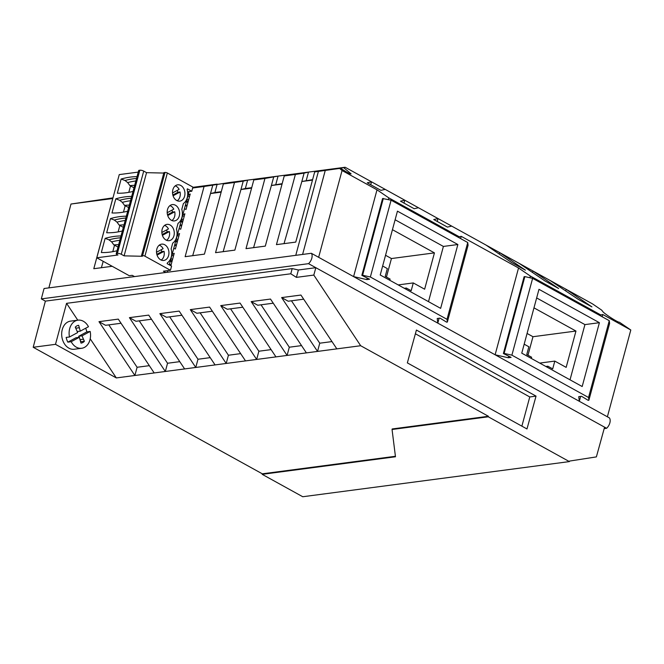 <?xml version="1.0" encoding="UTF-8"?>
<svg xmlns="http://www.w3.org/2000/svg" width="664" height="664" viewBox="0 0 664 664"><rect width="100%" height="100%" fill="white"/><g stroke="black" fill="none" stroke-linecap="round" stroke-linejoin="round"><path stroke-width="1" d="M173.063 195.789L180.06 192.004A7.943 5.968 -97.5 0 1 177.197 200.744M177.238 190.394A7.943 5.968 -97.5 0 1 177.836 192.303L172.839 195M169.901 205.641A7.943 5.968 -97.5 0 1 173.785 209.152L167.195 212.721M159.236 245.19A7.943 5.968 -97.5 0 1 163.12 248.693L156.521 252.262M167.726 215.559L174.723 211.774A7.943 5.968 -97.5 0 1 171.868 220.523M124.027 224.814L119.188 225.129L116.997 222.125L114.332 220.058L110.481 218.581A113.469 65.504 -61.1 0 1 126.351 216.182M164.572 225.411A7.943 5.968 -97.5 0 1 168.448 228.922L161.858 232.491M119.188 225.129L123.346 227.329M116.217 253.739L138.668 170.548A1.701 0.548 15.1 0 1 139.091 170.324L116.648 253.515A1.701 0.548 15.1 0 0 116.217 253.739A1.701 0.548 15.1 0 0 116.748 254.329L117.968 255.001L96.803 257.79L119.254 174.599L138.253 172.1M121.022 235.952A113.469 65.504 -61.1 0 0 105.144 238.359L101.326 252.511A113.469 65.504 -61.1 0 0 117.03 250.751M110.481 218.581L106.663 232.732A113.469 65.504 -61.1 0 0 122.359 230.972M131.688 196.411A113.469 65.504 -61.1 0 0 115.81 198.81L111.992 212.961A113.469 65.504 -61.1 0 0 127.695 211.202M137.025 176.641A113.469 65.504 -61.1 0 0 121.147 179.039L117.329 193.191A113.469 65.504 -61.1 0 0 133.032 191.431M116.648 253.515L117.387 253.416A2.839 0.905 15.1 0 1 121.271 254.287L124.11 255.856L142.345 256.279L141.465 255.789L163.908 172.598L165.021 172.457A1.701 0.548 15.1 0 1 167.353 172.98L192.9 187.09L191.78 191.24L187.364 188.8L187.148 189.589A11.91 8.947 82.5 0 1 183.372 203.582L181.811 209.359A11.91 8.947 82.5 0 1 178.035 223.353L176.483 229.13A11.91 8.947 82.5 0 1 172.706 243.124L171.146 248.9A11.91 8.947 82.5 0 1 167.369 262.894L167.154 263.683L171.578 266.123L170.457 270.281L163.402 271.211L165.701 272.481M96.803 257.79L129.248 275.709L132.219 275.319L134.518 276.589M119.877 225.411L118.126 231.894M139.091 170.324L139.838 170.225A2.839 0.905 15.1 0 1 143.723 171.096L146.561 172.665L163.784 173.063M118.69 244.584L113.859 244.9L114.54 245.19L112.789 251.664M114.54 245.19L118.009 247.108M157.061 255.109L164.058 251.324A7.943 5.968 -97.5 0 1 161.194 260.064M161.236 249.714A7.943 5.968 -97.5 0 1 161.825 251.614L156.828 254.32M129.364 205.035L124.525 205.359L128.683 207.558M125.205 205.641L123.462 212.123M134.692 185.264L129.862 185.588L134.012 187.787M129.862 185.588L127.671 182.575L124.998 180.508L121.147 179.039M130.542 185.87L128.799 192.344M162.398 235.33L169.395 231.553A7.943 5.968 -97.5 0 1 166.531 240.293M115.81 198.81L119.669 200.287L122.334 202.354L124.525 205.359M167.519 209.5A8.225 6.183 -97.5 0 1 172.325 204.595A8.225 6.183 -97.5 0 1 179.28 215.999A8.225 6.183 -97.5 0 1 174.474 220.904A8.225 6.183 -97.5 0 1 167.519 209.5M162.182 229.271A8.225 6.183 -97.5 0 1 166.988 224.366A8.225 6.183 -97.5 0 1 173.943 235.77A8.225 6.183 -97.5 0 1 169.137 240.675A8.225 6.183 -97.5 0 1 162.182 229.271M184.609 196.229A8.225 6.183 -97.5 0 1 179.811 201.134A8.225 6.183 -97.5 0 1 172.856 189.73A8.225 6.183 -97.5 0 1 177.653 184.824A8.225 6.183 -97.5 0 1 184.609 196.229M168.606 255.54A8.225 6.183 -97.5 0 1 163.8 260.454A8.225 6.183 -97.5 0 1 156.845 249.05A8.225 6.183 -97.5 0 1 161.651 244.136A8.225 6.183 -97.5 0 1 168.606 255.54M141.465 255.789L142.577 255.64A1.701 0.548 15.1 0 1 144.91 256.171L170.457 270.281M166.573 229.943A7.943 5.968 -97.5 0 1 167.162 231.844L162.165 234.541M169.395 231.553L167.162 231.844M187.605 191.788L191.78 191.24M113.859 244.9L111.66 241.895L108.996 239.828L105.144 238.359M175.238 185.87A7.943 5.968 -97.5 0 1 179.122 189.381L172.524 192.942M180.06 192.004L177.836 192.303M171.901 210.173A7.943 5.968 -97.5 0 1 172.499 212.073L167.502 214.771M167.311 272.265L167.751 270.638M169.303 264.87L189.074 191.597M164.058 251.324L161.825 251.614M124.11 255.856L146.561 172.665M174.723 211.774L172.499 212.073M395.121 219.776L443.394 246.435L457.869 244.526L440.647 308.362L380.223 274.987L397.445 211.152L457.869 244.526M302.593 254.436L325.26 170.424L340.698 168.291C346.699 172.275 350.169 174.134 351.098 173.868L343.637 167.61L345.147 167.262L321.019 170.44L314.686 171.91L295.754 242.094L276.448 244.642L295.38 174.458L304.104 173.113L301.838 181.504L312.603 179.645M284.026 243.638L301.838 181.504L312.478 180.102M212.779 185.148L204.064 186.493L185.123 256.678L204.429 254.138L223.361 183.945L229.694 182.475L212.779 185.148L210.513 193.539L214.912 192.518L217.178 184.127L192.834 187.339M343.637 167.61L331.212 169.561L340.698 168.291M314.686 171.91L318.405 171.42L295.762 255.341M325.26 170.424L318.405 171.42M511.894 355.165L588.545 397.495L609.261 320.687L609.61 323.418L588.885 400.226L588.138 400.326L581.548 396.292L578.742 396.665L579.323 401.297L495.12 354.783L508.309 357.755L511.114 357.39L503.378 353.514L524.104 276.705L524.851 276.606L504.125 353.414L511.894 355.165L532.619 278.357L524.851 276.606M503.378 353.514L504.125 353.414M362.602 275.245L370.363 276.996L447.013 319.326L447.353 322.057L468.079 245.248L467.738 242.518L391.088 200.188L382.572 198.536L361.847 275.344L362.602 275.245L383.319 198.436M460.608 238.583L461.214 236.334L518.543 267.99L495.12 354.783L353.597 276.614L377.011 189.821L342.06 170.523L339.736 168.515M439.111 318.247L437.8 323.127L437.219 318.496L440.024 318.122L446.606 322.156L447.353 322.057M447.013 319.326L467.738 242.518M565.761 290.832L566.168 289.33L591.914 306.892L578.236 299.339L549.941 280.374L592.52 303.888L601.675 310.138L603.302 312.188C607.527 315.906 618.474 322.729 619.429 322.239L630.8 330L602.746 314.504L600.795 314.952L530.353 276.05L518.543 267.99M549.941 280.374L532.935 270.978L558.656 288.525L544.986 280.972L519.24 263.409L499.677 252.611L525.407 270.165L511.728 262.604L485.982 245.041L451.694 226.109L447.436 227.096L433.758 219.543L438.016 218.556L418.436 207.741L414.178 208.728L400.5 201.175L404.766 200.188L385.186 189.373L380.928 190.36L367.25 182.808L371.508 181.82L345.147 167.262M461.214 236.334L459.264 236.782L388.822 197.88L377.011 189.821M223.145 251.664L240.957 189.522L245.356 188.501L247.622 180.118L278.058 176.101L264.944 178.467L253.806 179.936L260.139 178.467M229.694 182.475L247.622 180.118L243.223 181.139L240.957 189.522L251.598 188.119M243.223 181.139L234.5 182.475L215.559 252.669L234.865 250.12L253.806 179.936M599.401 322.696L582.179 386.531L521.755 353.157L538.977 289.321L599.401 322.696L584.926 324.605L536.653 297.945M459.015 237.704L459.264 236.782M600.546 315.873L600.795 314.952M529.897 277.743L530.353 276.05M245.356 188.501L251.722 187.663M508.309 357.755L508.724 356.194M361.847 275.344L369.582 279.22L366.777 279.586L353.597 276.614L318.645 257.317L342.06 170.523M253.582 247.655L271.402 185.513L282.034 184.111M527.98 355.223L532.976 336.714L527.075 333.452M510.201 258.421L485.982 245.041M388.365 199.573L388.822 197.88M403.978 203.093L404.766 200.188L418.436 207.741M443.394 246.435L428.496 301.647M366.777 279.586L367.2 278.025M385.186 189.373L371.508 181.82L370.728 184.725M570.027 379.816L584.926 324.605M370.363 276.996L391.088 200.188M499.677 252.611L499.253 254.096M199.258 186.493L192.626 188.119M386.448 277.054L391.445 258.545L385.543 255.283M264.944 178.467L246.004 248.651L265.309 246.112L284.25 175.918L290.583 174.458L308.503 172.092L304.104 173.113M223.361 183.945L234.5 182.475M192.701 255.681L210.513 193.539L221.153 192.137M214.912 192.518L221.278 191.68M273.659 177.122L271.402 185.513L282.159 183.654M284.25 175.918L295.38 174.458M630.8 330L607.377 416.793L579.323 401.297L580.643 396.416M602.14 316.753L602.746 314.504M105.261 198.968L85.448 201.956L105.261 198.968M112.98 197.864L70.99 204.031L112.797 198.519M112.191 266.289L93.798 268.712L112.739 198.528M101.376 267.716L103.21 261.326M609.261 320.687L532.619 278.357M321.019 170.44L308.503 172.092L306.237 180.483M275.792 184.492L278.058 176.101L290.583 174.458M437.236 221.461L438.016 218.556L451.694 226.109M519.24 263.409L538.18 273.875M604.182 428.612L606.606 428.288A7.088 4.092 -61.1 0 0 609.411 417.913L607.377 416.793M532.935 270.978L532.503 272.464M588.545 397.495L588.885 400.226M318.645 257.317L311.341 253.283L44.056 288.516L41.317 298.883L45.376 301.124L33.2 347.272L55.494 344.334L116.325 377.932L90.204 338.789M33.2 347.272L262.322 473.822L262.189 474.337L302.743 496.738L569.38 461.596L569.529 461.073L596.38 456.898L604.58 427.168L308.544 263.666A7.088 4.092 -61.1 0 0 311.341 253.283M78.667 325.31A8.981 6.748 82.5 0 0 78.659 325.31A8.981 6.748 82.5 0 0 75.281 327.136L77.655 332.564L69.496 336.98A14.185 10.657 -97.5 0 1 77.978 320.148A14.185 10.657 -97.5 0 1 88.47 326.721L80.319 331.128L78.651 325.31M70.99 204.031L48.87 287.877M116.325 377.932L134.883 375.484L98.977 321.666L118.283 319.118L154.189 372.944L165.328 371.475L129.414 317.649L148.719 315.109L184.625 368.927L195.764 367.458L159.858 313.64L179.164 311.092L215.07 364.918L226.208 363.449L190.302 309.623L209.6 307.083L245.514 360.901L256.653 359.44L220.738 305.614L240.044 303.066L275.95 356.892L287.089 355.423L251.183 301.605L270.489 299.057L306.394 352.883L317.533 351.414L281.627 297.588L300.925 295.048L336.839 348.866L360.676 345.728L488.422 416.278L392.183 428.961L392.05 429.483L488.281 416.801L569.38 461.596M313.806 275.079L315.84 267.692L298.393 269.991L296.401 277.369L313.806 275.079L360.676 345.728M296.401 277.369L290.782 273.784L66.558 303.34L77.788 320.172M606.606 428.288L604.58 427.168M41.317 298.883L308.544 263.666M298.393 269.991L292.185 268.596L45.376 301.124M290.782 273.784L292.185 268.596M262.189 474.337L395.478 456.774L392.05 429.483M262.322 473.822L395.412 456.284M336.839 348.866L317.533 351.414L319.749 343.197L291.454 300.792M306.394 352.883L287.089 355.423L289.305 347.214L261.018 304.809M275.95 356.892L256.653 359.44L258.869 351.223L230.574 308.818M245.514 360.901L226.208 363.449L228.424 355.24L200.13 312.835M215.07 364.918L195.764 367.458L197.98 359.249L169.693 316.844M184.625 368.927L165.328 371.475L167.544 363.258L139.249 320.853M154.189 372.944L134.883 375.484L137.099 367.275L108.805 324.87M488.281 416.801L488.422 416.278M416.411 330.049L536.039 396.118L526.975 428.969L407.347 362.893L416.411 330.049M415.382 333.768L529.764 396.947L536.039 396.118M521.879 426.155L529.764 396.947M281.627 297.588L288.201 301.224L303.689 299.182M331.983 341.587L319.749 343.197M301.539 345.604L289.305 347.214M273.244 303.199L257.765 305.241L251.183 301.605M242.808 307.208L227.32 309.25L220.738 305.614M271.095 349.613L258.869 351.223M240.658 353.621L228.424 355.24M190.302 309.623L196.884 313.259L212.364 311.217M159.858 313.64L166.44 317.276L181.919 315.234M210.214 357.639L197.98 359.249M129.414 317.649L135.995 321.285L151.483 319.243M179.77 361.648L167.544 363.258M149.334 365.665L137.099 367.275M121.039 323.26L105.559 325.302L98.977 321.666M85.656 328.24A14.185 10.657 -97.5 0 1 86.129 329.435A14.185 10.657 -97.5 0 1 86.818 331.884L90.163 331.444A14.185 10.657 -97.5 0 1 81.68 348.276L74.26 349.256A14.185 10.657 -97.5 0 1 68.907 348.16A14.185 10.657 -97.5 0 1 62.756 340.408A14.185 10.657 -97.5 0 1 70.55 321.127L77.978 320.148M55.494 344.334L66.558 303.34M81.68 348.276A14.185 10.657 -97.5 0 1 71.189 341.703L67.844 342.143A14.185 10.657 -97.5 0 1 66.84 339.868A14.185 10.657 -97.5 0 1 66.159 337.42L69.496 336.98M524.178 344.184L528.851 346.766L526.751 354.551L531.623 357.24L531.3 358.427M547.518 367.383L547.841 366.196L552.705 368.885L554.805 361.1L566.16 367.375L575.962 331.046L533.981 307.855M539.741 363.083L554.805 361.1M532.976 336.714L575.962 331.046M547.841 366.196L545.849 366.462M382.647 266.015L387.328 268.596L385.228 276.382L390.092 279.071L389.768 280.258M405.994 289.213L406.31 288.027L411.182 290.716L413.282 282.93L424.636 289.205L434.439 252.876L392.449 229.686M398.209 284.914L413.282 282.93M391.445 258.545L434.439 252.876M406.31 288.027L404.318 288.292M192.925 187.962L204.064 186.493M182.791 214.904L184.882 213.767L180.716 229.229L179.097 228.582M177.454 234.682L179.554 233.537L175.379 249L173.76 248.353M188.119 195.133L190.219 193.996L186.044 209.459L184.434 208.803M172.117 254.453L174.217 253.308L170.864 265.733M184.152 216.489L182.592 215.626M182.55 222.407L180.998 221.544M177.222 242.177L175.661 241.322M178.815 236.259L177.255 235.405M187.887 202.636L186.327 201.773M189.489 196.718L187.929 195.855M173.478 256.03L171.926 255.175M171.885 261.948L170.324 261.093M90.163 331.444L82.004 335.851L84.378 341.288A8.981 6.748 82.5 0 1 81 343.114A8.981 6.748 82.5 0 0 81 343.114L79.34 337.295L71.189 341.703M77.281 331.527L80.319 331.128M79.34 337.295L76.003 337.735L67.844 342.143M80.784 341.985A8.981 6.748 82.5 0 0 81.033 341.728L80.601 340.964M86.818 331.884L78.667 336.291L79.033 337.337M75.713 327.9L75.53 326.879M75.879 328.182L79.107 327.759M78.667 336.291L82.004 335.851M80.178 339.628L83.207 339.229M81.033 341.728L84.378 341.288M125.189 220.506A112.44 64.906 -61.1 0 0 116.997 222.125M125.861 218.016A113.469 65.504 -61.1 0 0 114.332 220.058M139.838 170.225L117.387 253.416M135.854 180.965A112.44 64.906 -61.1 0 0 127.671 182.575M136.527 178.467A113.469 65.504 -61.1 0 0 124.998 180.508M131.198 198.237A113.469 65.504 -61.1 0 0 119.669 200.287M167.353 172.98L144.91 256.171M165.021 172.457L142.577 255.64M130.526 200.735A112.44 64.906 -61.1 0 0 122.334 202.354M143.723 171.096L121.271 254.287M119.852 240.277A112.44 64.906 -61.1 0 0 111.66 241.895M120.524 237.787A113.469 65.504 -61.1 0 0 108.996 239.828M181.554 226.117L179.994 225.254M181.679 219.029L183.231 219.892M181.28 220.506L182.832 221.369M175.943 240.277L177.495 241.14M176.217 245.887L174.657 245.024M176.342 238.799L177.902 239.662M186.609 200.735L188.169 201.599M187.007 199.258L188.568 200.113M186.891 206.346L185.331 205.483M171.005 258.57L172.565 259.433M170.88 265.658L169.328 264.803M170.607 260.056L172.167 260.911M181.737 225.428L180.176 224.565M176.4 245.199L174.848 244.344M187.074 205.657L185.513 204.794M171.071 264.977L169.511 264.114"/></g></svg>
